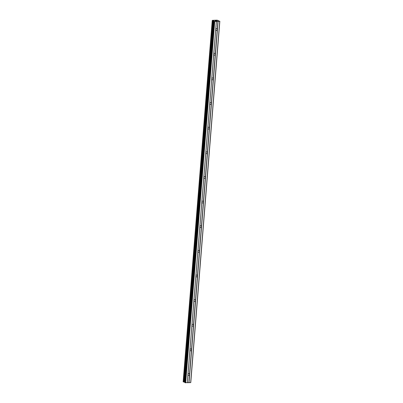 <?xml version="1.0" encoding="UTF-8"?>
<svg xmlns="http://www.w3.org/2000/svg" width="403" height="403" viewBox="0 0 403 403"><rect width="100%" height="100%" fill="white"/><g stroke="black" fill="none" stroke-linecap="round" stroke-linejoin="round"><path stroke-width="0.6" d="M189.475 374.855A0.947 0.806 -65 0 1 187.969 374.916L188.03 374.155A0.947 0.806 -65 0 1 189.536 374.095L188.846 382.684L190.77 382.563L219.842 21.243L214.718 21.53L213.958 21.309L214.235 21.072L213.781 20.85L184.886 382.251M191.46 350.217A0.947 0.806 -65 0 1 189.949 350.283L190.009 349.522A0.947 0.806 -65 0 1 191.521 349.456L189.536 374.095M193.44 325.584A0.947 0.806 -65 0 1 191.929 325.649L191.994 324.883A0.947 0.806 -65 0 1 193.5 324.823L191.521 349.456M195.425 300.95A0.947 0.806 -65 0 1 193.914 301.011L193.974 300.25A0.947 0.806 -65 0 1 195.485 300.185L193.5 324.823M197.405 276.312A0.947 0.806 -65 0 1 195.893 276.377L195.959 275.617A0.947 0.806 -65 0 1 197.465 275.551L195.485 300.185M199.384 251.679A0.947 0.806 -65 0 1 197.878 251.739L197.938 250.978A0.947 0.806 -65 0 1 199.45 250.918L197.465 275.551M201.369 227.04A0.947 0.806 -65 0 1 199.858 227.106L199.923 226.345A0.947 0.806 -65 0 1 201.429 226.279L199.45 250.918M203.349 202.407A0.947 0.806 -65 0 1 201.843 202.472L201.903 201.707A0.947 0.806 -65 0 1 203.414 201.646L201.429 226.279M205.334 177.773A0.947 0.806 -65 0 1 203.822 177.834L203.883 177.073A0.947 0.806 -65 0 1 205.394 177.013L203.414 201.646M207.313 153.135A0.947 0.806 -65 0 1 205.807 153.2L205.868 152.44A0.947 0.806 -65 0 1 207.374 152.374L205.394 177.013M209.298 128.502A0.947 0.806 -65 0 1 207.787 128.562L207.847 127.801A0.947 0.806 -65 0 1 209.359 127.741L207.374 152.374M211.278 103.868A0.947 0.806 -65 0 1 209.772 103.929L209.832 103.168A0.947 0.806 -65 0 1 211.338 103.103L209.359 127.741M213.263 79.23A0.947 0.806 -65 0 1 211.751 79.295L211.812 78.535A0.947 0.806 -65 0 1 213.323 78.469L211.338 103.103M215.242 54.596A0.947 0.806 -65 0 1 213.736 54.657L213.797 53.896A0.947 0.806 -65 0 1 215.303 53.836L213.323 78.469M215.716 29.666L215.776 29.263A0.947 0.806 -65 0 1 217.288 29.197L217.227 29.958A0.947 0.806 -65 0 1 215.716 30.024L215.716 29.666M215.126 20.76L215.585 20.739M215.323 20.855L215.575 20.845L215.323 20.855M215.61 20.86L215.358 20.87M215.555 20.961L216.018 20.941L215.555 20.966M215.555 20.724L215.036 20.749L215.555 20.724M216.053 20.956L215.031 20.749M216.587 20.78L216.945 20.906L216.451 20.926M216.975 20.921L216.073 20.734M217.816 20.669L219.842 21.243M213.781 20.85L212.577 20.664L212.23 20.493L212.441 20.336L216.945 20.15L218.099 20.432L217.816 20.659M184.861 382.598L213.938 21.273L184.861 382.598L188.846 382.684M183.179 381.802L184.71 382.17M212.23 20.493L183.158 381.812L212.245 20.508M215.912 29.051A0.947 0.806 -65 0 1 215.741 29.454M217.227 29.958L215.303 53.836M218.088 21.389L189.017 382.709M217.917 21.369L217.288 29.197M215.716 30.024L213.797 53.896M213.928 53.685A0.947 0.806 -65 0 1 213.756 54.088M213.736 54.657L211.812 78.535M211.948 78.318A0.947 0.806 -65 0 1 211.776 78.726M211.751 79.295L209.832 103.168M209.963 102.956A0.947 0.806 -65 0 1 209.792 103.359M209.772 103.929L207.847 127.801M207.983 127.59A0.947 0.806 -65 0 1 207.812 127.993M207.787 128.562L205.868 152.44M205.998 152.223A0.947 0.806 -65 0 1 205.827 152.631M205.807 153.2L203.883 177.073M204.019 176.862A0.947 0.806 -65 0 1 203.847 177.265M203.822 177.834L201.903 201.707M202.034 201.495A0.947 0.806 -65 0 1 201.863 201.903M201.843 202.472L199.923 226.345M200.054 226.133A0.947 0.806 -65 0 1 199.883 226.536M199.858 227.106L197.938 250.978M198.069 250.767A0.947 0.806 -65 0 1 197.903 251.17M197.878 251.739L195.959 275.617M196.09 275.4A0.947 0.806 -65 0 1 195.918 275.808M195.893 276.377L193.974 300.25M194.11 300.039A0.947 0.806 -65 0 1 193.939 300.442M193.914 301.011L191.994 324.883M192.125 324.672A0.947 0.806 -65 0 1 191.954 325.075M191.929 325.649L190.009 349.522M190.145 349.31A0.947 0.806 -65 0 1 189.974 349.713M189.949 350.283L188.03 374.155M188.161 373.944A0.947 0.806 -65 0 1 187.989 374.347M187.969 374.916L187.335 382.749M219.726 21.324L190.654 382.638M214.32 21.475L185.249 382.795M214.718 21.53L185.652 382.85M216.361 21.465L187.289 382.779M216.406 21.43L215.776 29.263M218.073 20.462L218.048 20.785M218.099 20.462L218.068 20.795M212.577 20.664L183.506 381.984M212.724 20.689L183.652 382.009M213.338 20.775L184.267 382.094M213.404 20.79L184.332 382.109M213.706 20.83L184.634 382.15M213.958 21.309L184.886 382.623M218.114 20.447L218.088 20.8"/></g></svg>
